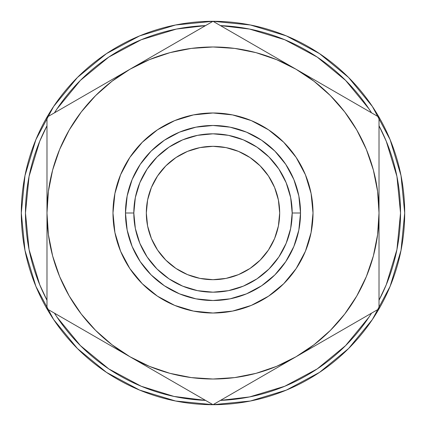 <?xml version="1.0" encoding="UTF-8"?>
<svg xmlns="http://www.w3.org/2000/svg" width="426" height="426" viewBox="0 0 426 426"><rect width="100%" height="100%" fill="white"/><g stroke="black" fill="none" stroke-linecap="round" stroke-linejoin="round"><path stroke-width="0.64" d="M146.32 213A66.68 66.68 0 0 1 213 146.32A66.68 66.68 0 0 1 279.68 213L278.396 199.991L274.605 187.483L268.439 175.954L260.148 165.852L250.046 157.561L238.517 151.395L226.009 147.604L213 146.32L199.991 147.604L187.483 151.395L175.954 157.561L165.852 165.852L157.561 175.954L151.395 187.483L147.604 199.991L146.32 213L147.604 226.009L151.395 238.517L157.561 250.046L165.852 260.148L175.954 268.439L187.483 274.605L199.991 278.396L213 279.68L226.009 278.396L238.517 274.605L250.046 268.439L260.148 260.148L268.439 250.046L274.605 238.517L278.396 226.009L279.68 213A66.68 66.68 0 0 1 213 279.68A66.68 66.68 0 0 1 146.32 213M400.531 213A187.531 187.531 0 0 1 379.018 300.218L386.26 284.765L396.931 249.588L400.531 213A187.531 187.531 0 0 0 379.018 125.782L386.26 141.235L396.931 176.412L400.531 213M371.541 313.169A187.531 187.531 0 0 1 220.476 400.381L249.588 396.931L284.765 386.26L317.189 368.927L345.603 345.603L368.927 317.189L371.541 313.163M205.524 400.381A187.531 187.531 0 0 1 54.459 313.169L57.073 317.189L80.397 345.603L108.811 368.927L141.235 386.26L174.005 396.436L205.524 400.387M46.982 300.218A187.531 187.531 0 0 1 46.982 125.782L39.74 141.235L29.069 176.412L25.469 213L29.069 249.588L39.74 284.765L46.982 300.223M53.607 319.505L77.447 348.553L53.607 319.505L35.891 286.363L24.985 250.397L21.3 213A191.7 191.7 0 0 1 213 21.3A191.7 191.7 0 0 1 404.7 213A191.7 191.7 0 0 1 213 404.7A191.7 191.7 0 0 1 21.3 213A191.7 191.7 0 0 0 74.609 345.651L77.873 348.974M98.662 366.866A191.7 191.7 0 0 0 101.239 368.751M119.413 380.301A191.7 191.7 0 0 0 126.011 383.826M156.47 396.175A191.7 191.7 0 0 0 168.009 399.348M178.616 401.59A191.7 191.7 0 0 0 200.092 404.263M200.177 404.269A191.7 191.7 0 0 0 200.683 404.306M200.726 404.306A191.7 191.7 0 0 0 221.77 404.498M221.813 404.498A191.7 191.7 0 0 0 224.156 404.375M224.204 404.37A191.7 191.7 0 0 0 224.949 404.327M232.628 403.694A191.7 191.7 0 0 0 241.531 402.565M259.929 398.869A191.7 191.7 0 0 0 265.51 397.367M299.217 384.215A191.7 191.7 0 0 0 299.59 384.028M299.707 383.97A191.7 191.7 0 0 0 307.615 379.726M338.137 358.218A191.7 191.7 0 0 0 346.956 350.129M348.085 349.016L349.027 348.079A191.7 191.7 0 0 0 350.651 346.423M347.44 349.655L349.107 347.994M316.571 374.316L319.585 372.34M320.89 371.456L318.281 373.203M284.701 390.786L291.57 387.857M250.296 401.036L251.324 400.829M319.505 372.393L348.553 348.553L319.505 372.393L286.363 390.109L250.397 401.015L213 404.7L175.603 401.015L139.637 390.109L106.495 372.393L77.447 348.553M105.85 371.957L108.832 373.932M76.243 347.339L78.64 349.735M105.962 372.031L107.192 372.856M313.019 213A100.019 100.019 0 0 1 213 313.019A100.019 100.019 0 0 1 112.981 213A100.019 100.019 0 0 1 213 112.981A100.019 100.019 0 0 1 313.019 213L311.097 193.489L305.405 174.724L296.161 157.434L283.721 142.279L268.566 129.839L251.276 120.595L232.511 114.903L213 112.981L193.489 114.903L174.724 120.595L157.434 129.839L142.279 142.279L129.839 157.434L120.595 174.724L114.903 193.489L112.981 213L114.903 232.511L120.595 251.276L129.839 268.566L142.279 283.721L157.434 296.161L174.724 305.405L193.489 311.097L213 313.019L232.511 311.097L251.276 305.405L268.566 296.161L283.721 283.721L296.161 268.566L305.405 251.276L311.097 232.511L313.019 213M300.516 213L292.183 213A79.183 79.183 0 0 1 213 292.183A79.183 79.183 0 0 1 133.817 213L125.484 213A87.516 87.516 0 0 0 213 300.516A87.516 87.516 0 0 0 300.516 213L298.834 195.928L293.855 179.511L285.766 164.377L274.882 151.118L261.623 140.234L246.489 132.145L230.072 127.166L213 125.484L195.928 127.166L179.511 132.145L164.377 140.234L151.118 151.118L140.234 164.377L132.145 179.511L127.166 195.928L125.484 213L127.166 230.072L132.145 246.489L140.234 261.623L151.118 274.882L164.377 285.766L179.511 293.855L195.928 298.834L213 300.516L230.072 298.834L246.489 293.855L261.623 285.766L274.882 274.882L285.766 261.623L293.855 246.489L298.834 230.072L300.516 213A87.516 87.516 0 0 0 213 125.484A87.516 87.516 0 0 0 125.484 213L133.817 213A79.183 79.183 0 0 1 213 133.817A79.183 79.183 0 0 1 292.183 213L300.516 213M285.766 164.377L274.882 151.118L285.766 164.377L274.882 151.118L285.766 164.377L274.882 151.118L261.623 140.234M164.377 140.234L151.118 151.118L164.377 140.234L151.118 151.118L164.377 140.234L151.118 151.118L140.234 164.377M140.234 261.623L151.118 274.882L140.234 261.623L151.118 274.882L140.234 261.623L151.118 274.882L164.377 285.766M261.623 285.766L274.882 274.882L261.623 285.766L274.882 274.882L261.623 285.766L274.882 274.882L285.766 261.623M133.817 213L135.34 197.552L139.845 182.701L147.162 169.01L157.013 157.013L169.01 147.162L182.701 139.845L197.552 135.34L213 133.817L228.448 135.34L243.299 139.845L256.99 147.162L268.987 157.013L278.838 169.01L286.155 182.701L290.66 197.552L292.183 213L290.66 228.448L286.155 243.299L278.838 256.99L268.987 268.987L256.99 278.838L243.299 286.155L228.448 290.66L213 292.183L197.552 290.66L182.701 286.155L169.01 278.838L157.013 268.987L147.162 256.99L139.845 243.299L135.34 228.448L133.817 213M129.839 268.566L142.279 283.721L157.434 296.161M268.566 296.161L283.721 283.721L296.161 268.566M296.161 157.434L283.721 142.279L268.566 129.839M157.434 129.839L142.279 142.279L129.839 157.434M372.393 106.495L348.553 77.447L319.505 53.607L348.553 77.447L372.393 106.495L390.109 139.637L401.015 175.603L404.7 213L401.015 250.397L390.109 286.363L372.393 319.505L348.553 348.553L372.393 319.505M106.495 53.607L77.447 77.447L106.495 53.607L139.637 35.891L175.603 24.985L213 21.3L250.397 24.985L286.363 35.891L319.505 53.607M21.3 213L24.985 175.603L35.891 139.637L53.607 106.495L77.447 77.447M54.459 112.831A187.531 187.531 0 0 1 205.524 25.619L176.412 29.069L141.235 39.74L108.811 57.073L80.397 80.397L57.073 108.811L54.459 112.837M220.476 25.619A187.531 187.531 0 0 1 371.541 112.831L368.927 108.811L345.603 80.397L317.189 57.073L284.765 39.74L249.588 29.069L220.476 25.613M278.918 366.642L296.006 356.775L314.063 344.709L330.39 330.39L344.709 314.063L356.775 296.006L366.381 276.533L373.362 255.967L377.596 234.667L379.018 213L379.018 190.118M149.734 57.829L129.994 69.225L111.937 81.291L95.61 95.61L81.291 111.937L69.225 129.994L59.619 149.467L52.638 170.033L48.404 191.333L46.982 213L46.982 235.882M342.216 95.903L345.976 98.071M322.189 84.343L329.612 88.624M315.751 80.62L312.961 79.012M379.018 193.345L379.018 117.15L276.314 57.856M379.018 174.202L379.018 182.866M379.018 155.341L379.018 157.684M379.018 251.99L379.018 258.79M379.018 232.724L379.018 235.882M315.751 345.38L313.099 346.908M335.629 333.899L329.783 337.275M249.796 383.453L246.036 385.626M269.828 371.893L262.443 376.153M229.981 394.897L279.057 366.562M149.734 368.17L147.13 366.669M193.164 393.251L179.996 385.647M169.612 379.651L163.765 376.275M196.019 394.897L193.212 393.278L196.019 394.897M46.982 232.591L46.982 308.85L113.039 346.988M46.982 251.782L46.982 243.134M46.982 270.67L46.982 268.316M83.784 330.097L80.019 327.924M103.811 341.657L96.425 337.397M176.199 42.547L179.958 40.379M156.172 54.107L163.595 49.826M225.327 28.42L213 21.3L146.943 59.438M276.266 57.829L278.918 59.358M256.388 46.349L262.171 49.688M232.825 32.743L239.652 36.684M46.982 173.93L46.982 167.21M46.982 193.212L46.982 190.118M110.249 80.62L112.901 79.092M90.371 92.101L96.217 88.725M59.31 110.03L73.634 101.766M329.74 88.699L322.226 84.364M346.066 98.124L342.238 95.914M335.629 92.101L329.783 88.725M362.036 107.347L352.361 101.761M379.018 139.813L379.018 136.757M379.018 173.946L379.018 167.21M379.018 159.734L379.018 155.266M379.018 182.839L379.018 174.064M379.018 232.591L379.018 117.15L317.487 81.627M379.018 251.782L379.018 243.134M379.018 235.834L379.018 232.644M379.018 270.67L379.018 266.266M379.018 258.72L379.018 251.835M379.018 289.243L379.018 262.331M366.69 315.97L362.036 318.653M329.612 337.376L335.566 333.936M342.216 330.097L345.981 327.924M312.966 346.982L315.703 345.406M322.189 341.657L329.575 337.397M379.018 187.999L379.018 213A166.018 166.018 0 0 1 296.006 356.775L312.961 346.988M256.388 379.651L269.791 371.914M276.266 368.17L278.87 366.669M239.593 389.348L249.78 383.464M163.595 376.179L169.548 379.614M176.204 383.453L179.964 385.626M110.249 345.38L149.686 368.144M156.172 371.893L163.573 376.163M46.982 294.654L46.982 289.243M46.982 243.161L46.982 258.79M46.982 266.266L46.982 270.792M96.239 337.285L103.774 341.636M79.923 327.871L83.762 330.086M90.371 333.899L96.217 337.275M63.964 318.653L108.513 344.373M163.765 49.725L156.209 54.086M180.06 40.321L176.22 42.536M169.612 46.349L163.829 49.688M196.019 31.103L193.186 32.738M193.175 32.743L186.343 36.689M269.828 54.107L256.447 46.386M249.801 42.547L246.042 40.374M46.982 190.166L46.982 308.85L66.754 320.267M46.982 167.28L46.982 182.866M46.982 155.341L46.982 159.734M46.982 136.757L46.982 139.877M103.811 84.343L90.434 92.064M83.784 95.903L80.024 98.076M113.034 79.012L110.297 80.594M46.982 237.932L46.982 213A166.018 166.018 0 0 1 296.006 69.225L213 21.3L113.039 79.012M379.018 163.653L379.018 172.695M379.018 131.346L379.018 139.92M330.012 88.858L338.787 93.922M356.637 104.226L359.134 105.675M330.012 337.142L317.871 344.155M356.61 321.784L338.968 331.971M379.018 238.001L379.018 253.31M163.994 376.408L151.848 369.395M190.592 391.76L172.94 381.574M200.673 397.58L193.228 393.283M235.408 391.76L232.83 393.251M232.814 32.738L296.006 69.225A166.018 166.018 0 0 1 379.018 213L379.018 308.85L296.006 356.775L379.018 308.85L379.018 213L377.596 191.333L373.362 170.033L366.381 149.467L356.775 129.994L344.709 111.937L330.39 95.61L314.063 81.291L296.006 69.225L276.533 59.619L255.967 52.638L234.667 48.404L213 46.982L191.333 48.404L170.033 52.638L149.467 59.619L129.994 69.225L46.982 117.15L46.982 213L48.404 234.667L52.638 255.967L59.619 276.533L69.225 296.006L81.291 314.063L95.61 330.39L111.937 344.709L129.994 356.775L149.467 366.381L170.033 373.362L191.333 377.596L213 379.018L234.667 377.596L255.967 373.362L276.533 366.381L296.006 356.775A166.018 166.018 0 0 1 129.994 356.775L213 404.7L274.344 369.283M262.006 376.408L253.411 381.371M46.982 262.331L46.982 253.31M95.988 337.142L87.213 332.078M69.39 321.784L66.813 320.299M235.381 34.224L253.23 44.528M262.006 49.592L274.147 56.605M163.994 49.592L172.77 44.528M190.619 34.224L193.122 32.775M232.772 393.283L213 404.7L129.994 356.775A166.018 166.018 0 0 1 46.982 213L46.982 117.15L151.47 56.823M46.982 163.653L46.982 139.978M46.982 187.999L46.982 172.695M95.988 88.858L108.332 81.733M69.363 104.226L87.096 93.992M81.291 111.937L69.225 129.994M344.709 314.063L356.775 296.006M102.948 369.965L107.789 373.251M105.105 371.451L108.358 373.623M111.101 370.434L108.177 368.501M245.088 401.995L249.354 401.223M283.013 386.973L284.046 386.552M289.387 388.826L291.496 387.894M252.884 400.504L249.285 401.233M318.408 373.117L323.526 369.63M323.744 369.475L328.345 366.12M320.24 371.898L317.626 373.629M347.573 349.522L348.921 348.18M359.714 336.391L358.026 338.372M250.605 400.972L249.774 401.138M319.186 372.606L321.279 371.19M321.406 371.105L319.271 372.548"/></g></svg>
